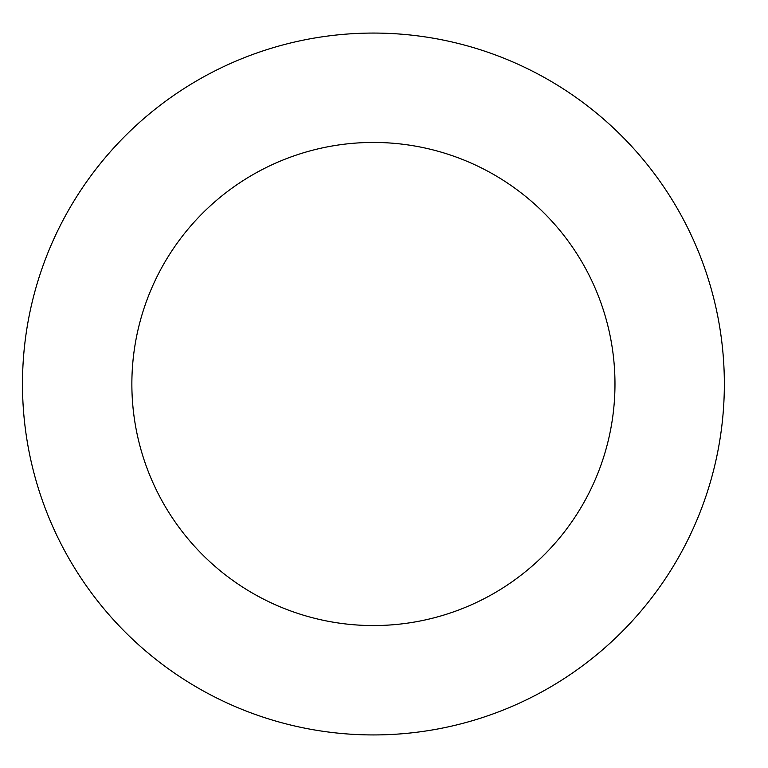 <?xml version="1.0" encoding="UTF-8"?>
<svg xmlns="http://www.w3.org/2000/svg" width="768" height="768" viewBox="0 0 768 768"><rect width="100%" height="100%" fill="white"/><g stroke="black" fill="none" stroke-linecap="round" stroke-linejoin="round"><path stroke-width="1.15" d="M614.976 384A241.555 241.555 0 0 1 252.643 593.194A241.555 241.555 0 0 1 252.643 174.806A241.555 241.555 0 0 1 614.976 384M724.349 384A350.928 350.928 0 0 1 197.952 687.917A350.928 350.928 0 0 1 197.952 80.083A350.928 350.928 0 0 1 724.349 384"/></g></svg>
